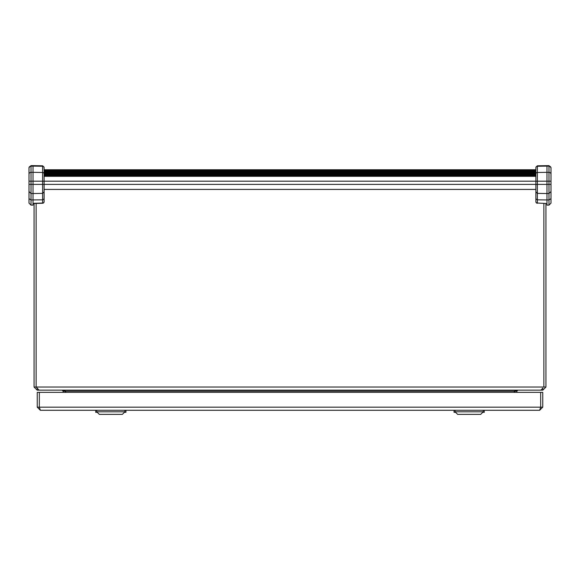 <?xml version="1.0" encoding="UTF-8"?>
<svg xmlns="http://www.w3.org/2000/svg" width="580" height="580" viewBox="0 0 580 580"><rect width="100%" height="100%" fill="white"/><g stroke="black" fill="none" stroke-linecap="round" stroke-linejoin="round"><path stroke-width="0.87" d="M454.046 410.277L454.046 412.3L455.568 412.3M484.278 410.277L484.278 412.3L482.756 412.3M44.116 174.754L535.884 174.754M535.884 175.145L44.116 175.145M535.884 174.362L44.116 174.362M44.116 173.949A1.508 1.457 180 0 0 42.63 172.492L42.63 181.185L44.116 181.185L44.116 167.301L44.116 173.949L535.884 173.971L535.884 167.301L535.884 181.185L44.116 181.185L44.116 191.864L42.63 193.372L33.031 193.539L33.031 184.375L42.63 184.375L42.63 181.185L33.031 181.185L33.031 172.325L42.63 172.492L42.63 166.272L33.031 166.112L33.031 172.325L31.015 172.325A2.015 1.95 180 0 0 29 174.275L29 168.055A2.015 1.95 0 0 1 31.015 166.112L31.015 184.375L29 184.375L29 203.116L29 174.275M44.116 175.537L535.884 175.537M535.884 175.928L44.116 175.928M535.884 173.579L44.116 173.579M44.116 173.188L535.884 173.188M44.116 189.413L535.884 189.413L44.116 189.413M44.116 176.32L535.884 176.32M535.884 172.797L44.116 172.797M44.116 172.405L535.884 172.405M535.884 170.447L44.116 170.447M535.884 172.013L44.116 172.013M44.116 171.622L535.884 171.622M44.116 170.839L535.884 170.839M535.884 171.231L44.116 171.231M95.722 410.277L95.722 412.3L97.244 412.3M125.954 410.277L125.954 412.3L124.432 412.3M483.241 411.814L455.083 411.814L457.642 414.374L480.682 414.374L483.241 411.814L483.241 410.277M124.918 411.814L96.758 411.814L99.318 414.374L122.358 414.374L124.918 411.814L124.918 410.277M537.348 203.246A1.508 1.508 0 0 1 535.884 201.731L535.884 184.375L535.884 201.731A1.508 1.305 0 0 0 537.37 203.036L546.969 203.536L537.37 203.036L537.37 199.832L546.969 199.94L546.969 193.539L537.37 193.372L537.37 184.375L546.969 184.375L546.969 193.539L548.985 193.539L548.985 205.131L551 203.116L551 198.664L548.985 199.94L546.969 199.94L546.969 205.131L548.985 205.131L551 203.116M551 184.375L546.969 184.375L546.969 181.185L537.37 181.185L537.37 184.375L535.884 184.375L535.884 181.185L537.37 181.185L537.37 172.492L546.969 172.325L546.969 181.185L551 181.185L551 191.523L548.985 193.539L548.985 166.112A2.015 1.95 0 0 1 551 168.055L551 181.185M551 191.523L551 198.664M551 199.737L551 174.275A2.015 1.95 180 0 0 548.985 172.325L546.969 172.325L546.969 166.112L537.37 166.272L537.37 172.492A1.508 1.457 180 0 0 535.884 173.949M535.884 191.864L537.37 193.372L537.37 199.832L535.884 198.875M551 170.244L551 171.02M546.969 165.626L546.969 166.112L548.985 166.112L548.985 165.626L551 167.642L548.985 165.626L537.37 165.793L535.884 167.301L537.37 165.793L537.37 166.272A1.508 1.457 0 0 0 535.884 167.729M29 170.244L29 181.185L33.031 181.185L33.031 184.375L31.015 184.375L31.015 193.539L29 191.523M44.116 201.731A1.508 1.508 0 0 1 42.652 203.246L42.63 203.036A1.508 1.305 0 0 0 44.116 201.731L44.116 198.875L42.63 199.832L42.63 203.036L33.031 203.341L33.031 205.131L31.015 205.131L31.015 199.94L29 198.664M42.63 201.731L42.63 201.064M29 200.513L29 203.116L31.015 205.131L29 203.116M29 167.642L31.015 165.626L29.007 167.504M535.884 184.375L42.63 184.375L42.63 199.832L31.015 199.94L31.015 193.539L33.031 193.539L33.031 203.536L42.652 203.246M33.031 166.112L33.031 165.626L31.015 165.626L31.015 166.112L33.031 166.112M44.116 201.064L44.116 191.291M44.116 191.864L44.116 198.875M539.639 410.277L542.75 407.167L542.75 392.363L37.251 392.363L37.251 407.167L39.324 407.167L39.331 392.363L39.324 407.167L40.361 410.277L539.639 410.277L540.582 407.602M540.669 392.363L540.669 407.167L540.676 392.363M40.361 410.277L37.251 407.167M542.75 407.167L39.331 407.167M542.837 388.071L540.915 390.144L39.085 390.144L36.134 387.034L34.053 387.034L34.053 203.5M516.845 392.363L516.845 391.181L517.882 390.144L542.837 390.144L545.947 387.034L545.947 203.5M63.155 392.363L63.155 391.181L62.118 390.144L37.163 390.144L34.053 387.034M517.237 390.144L514.286 391.181L514.286 392.363M65.714 392.363L65.714 391.181L62.763 390.144M514.772 392.363L514.83 390.579M65.228 392.363L65.17 390.579M542.837 388.658L542.837 390.144M37.163 388.071L36.127 387.034L36.127 203.442L36.134 387.034L543.866 387.034L543.866 203.442L543.873 387.034L545.947 387.034M37.163 388.658L37.163 390.144M44.116 170.1L535.884 170.1M42.63 165.793L44.116 167.301L42.63 165.793L33.031 165.626L42.63 165.793L42.63 166.272A1.508 1.457 0 0 1 44.116 167.729L44.116 167.729M65.714 391.181L514.286 391.181M516.845 391.181L514.772 391.181M63.155 391.181L65.228 391.181M44.116 169.759L535.884 169.759M455.083 410.277L455.083 411.814M96.758 410.277L96.758 411.814"/></g></svg>
